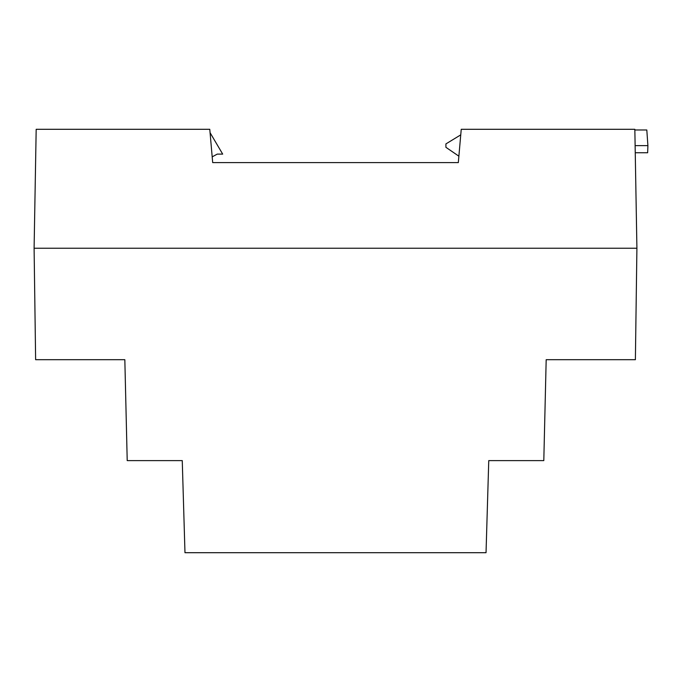 <?xml version="1.0" encoding="UTF-8"?>
<svg xmlns="http://www.w3.org/2000/svg" width="682" height="682" viewBox="0 0 682 682"><rect width="100%" height="100%" fill="white"/><g stroke="black" fill="none" stroke-linecap="round" stroke-linejoin="round"><path stroke-width="1.02" d="M636.911 248.231L34.1 248.231L35.626 359.687L124.832 359.687L127.21 460.614L182.256 460.614L184.975 552.701L486.036 552.701L488.755 460.614L543.801 460.614L546.18 359.687L635.385 359.687L636.911 248.231L34.1 248.231L35.626 359.687L124.832 359.687L127.21 460.614L182.256 460.614L184.975 552.701L486.036 552.701L488.755 460.614L543.801 460.614L546.18 359.687L635.385 359.687L636.911 248.231L634.84 129.299L461.237 129.299L634.84 129.299L636.911 248.231L34.1 248.231L36.18 129.299L209.775 129.299L212.69 162.606L209.775 129.299L36.18 129.299L34.1 248.231L636.911 248.231M461.237 129.299L458.321 162.606L212.69 162.606L458.321 162.606L461.237 129.299M212.187 156.86L217.251 154.106L222.69 154.106L210.073 132.7L222.69 154.106L217.251 154.106L212.187 156.86M635.249 152.751L647.653 152.751L647.9 145.616L635.121 145.616L647.9 145.616L646.809 129.981L647.9 145.616L647.653 152.751L635.249 152.751M646.809 129.981L634.848 129.981L646.809 129.981M460.751 134.865L445.909 143.911L445.909 147.312L458.884 156.187L445.909 147.312L445.909 143.911L460.751 134.865"/></g></svg>
